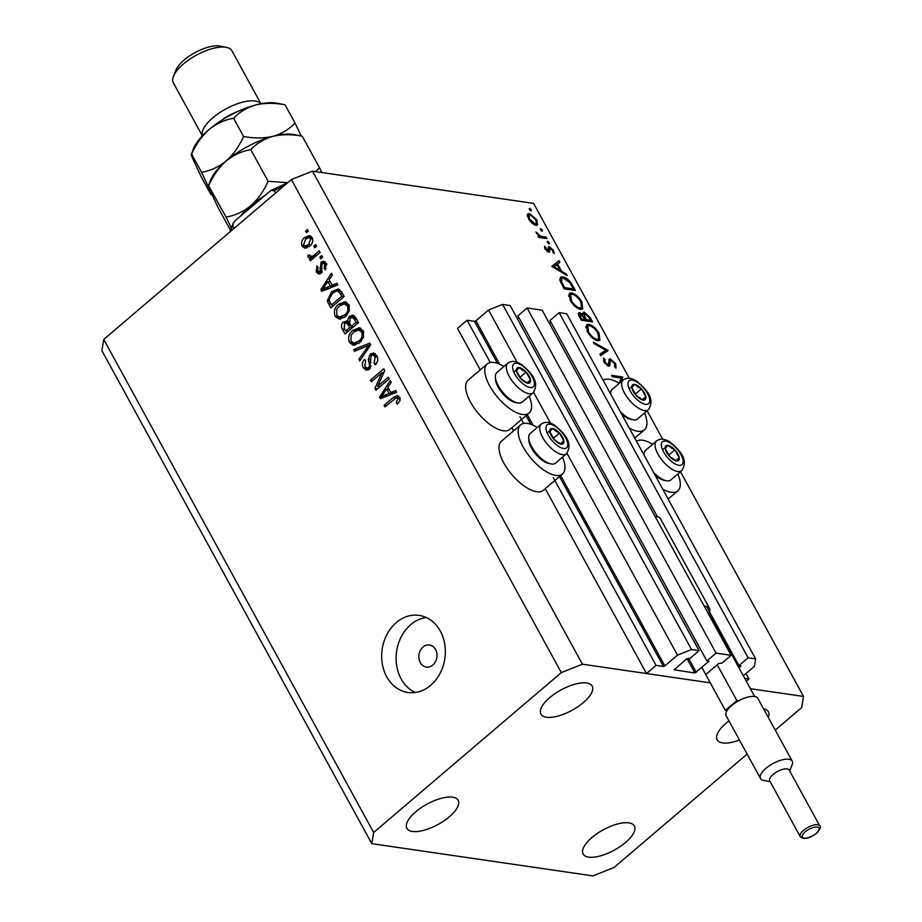 <?xml version="1.0" encoding="UTF-8"?>
<svg xmlns="http://www.w3.org/2000/svg" width="922" height="922" viewBox="0 0 922 922"><rect width="100%" height="100%" fill="white"/><g stroke="black" fill="none" stroke-linecap="round" stroke-linejoin="round"><path stroke-width="1.38" d="M744.711 678.315L748.998 678.938L746.013 673.486M748.998 678.938L746.313 681.231M739.029 667.931L740.896 665.995L738.925 665.626L748.111 657.789L755.648 658.896L754.392 666.352L743.328 675.78M755.648 658.896L566.696 313.757L559.158 312.662L748.111 657.789M657.455 516.816L549.973 320.499L559.158 312.662M738.925 665.626L706.529 606.457M549.397 323.38L550.872 322.135M731.134 655.323L716.071 653.122L527.119 307.994L542.182 310.184L731.134 655.323L721.938 663.149L718.768 663.448L706.517 673.89M747.131 754.069L613.983 867.51L592.881 875.9L371.785 843.665L373.664 832.474L561.314 672.599L582.416 664.209L710.297 682.845L646.506 673.544L656.084 665.396L663.448 666.468L664.854 665.903L677.497 655.139L691.558 649.549L699.095 650.644L689.898 658.481L686.729 658.781L674.143 669.845L694.854 672.956L708.857 661.328L706.886 660.947L517.933 315.82L527.119 307.994M706.886 660.947L716.071 653.122M517.357 318.701L518.821 317.456M699.095 650.644L510.143 305.516L502.605 304.421L691.558 649.549M517.115 362.196L488.545 310.011L502.605 304.421M677.497 655.139L566.984 453.29M550.492 423.152L533.608 392.334M499.701 364.259L475.902 320.775L488.545 310.011M475.902 320.775L474.496 321.34L467.12 320.268L490.25 362.496M656.084 665.396L553.258 477.573M523.627 423.452L519.881 416.617M480.247 369.872L457.554 328.416L467.12 320.268M646.506 673.544L545.271 488.648M513.623 430.828L511.894 427.693M537.284 427.474A32.27 13.772 49.6 0 0 527.326 423.417A32.27 13.772 49.6 0 0 520.63 424.858L501.476 441.165A32.27 13.772 49.6 0 0 507.492 468.929A32.27 13.772 49.6 0 0 536.639 491.726A32.27 13.772 49.6 0 0 543.335 490.297L562.489 473.977A32.27 13.772 49.6 0 0 562.547 457.116M520.63 424.858A32.27 13.772 49.6 0 0 526.635 452.61A32.27 13.772 49.6 0 0 555.793 475.418A32.27 13.772 49.6 0 0 562.489 473.977M529.17 396.16A32.27 13.772 -130.4 0 1 529.113 413.021L509.958 429.341A32.27 13.772 -130.4 0 1 503.262 430.77A32.27 13.772 -130.4 0 1 474.115 407.973A32.27 13.772 -130.4 0 1 468.111 380.21L487.254 363.902A32.27 13.772 -130.4 0 1 493.95 362.461A32.27 13.772 -130.4 0 1 503.919 366.518M529.113 413.021A32.27 13.772 -130.4 0 1 522.417 414.462A32.27 13.772 -130.4 0 1 493.27 391.654A32.27 13.772 -130.4 0 1 487.254 363.902M636.503 441.269A32.27 13.772 -130.4 0 1 642.68 440.243A32.27 13.772 -130.4 0 1 652.638 444.289M677.901 473.931A32.27 13.772 -130.4 0 1 677.843 490.804A32.27 13.772 -130.4 0 1 671.147 492.233A32.27 13.772 -130.4 0 1 662.664 489.063M619.273 383.333A32.27 13.772 49.6 0 0 609.304 379.276A32.27 13.772 49.6 0 0 603.126 380.313M629.288 428.108A32.27 13.772 49.6 0 0 637.77 431.277A32.27 13.772 49.6 0 0 644.466 429.836A32.27 13.772 49.6 0 0 644.524 412.975M420.271 662.561A11.133 9.047 -81.7 0 0 426.321 667.044A11.133 9.047 -81.7 0 0 435.484 661.627A11.133 9.047 -81.7 0 0 435.587 649.503A11.133 9.047 -81.7 0 0 429.525 645.02A11.133 9.047 -81.7 0 0 420.363 650.425A11.133 9.047 -81.7 0 0 420.271 662.561M386.698 676.771A38.943 31.671 -81.7 0 0 407.881 692.468A38.943 31.671 -81.7 0 0 439.978 673.544A38.943 31.671 -81.7 0 0 440.313 631.086A38.943 31.671 -81.7 0 0 419.118 615.389A38.943 31.671 -81.7 0 0 387.033 634.313A38.943 31.671 -81.7 0 0 386.698 676.771M426.183 617.475A38.943 31.671 -81.7 0 0 401.116 678.869A38.943 31.671 -81.7 0 0 415.246 692.48M591.924 837.545A29.204 11.548 151.3 0 0 583.13 854.026A29.204 11.548 151.3 0 0 625.565 842.454A29.204 11.548 151.3 0 0 634.371 825.974A29.204 11.548 151.3 0 0 591.924 837.545M415.695 811.856A29.204 11.548 151.3 0 0 406.89 828.336A29.204 11.548 151.3 0 0 449.337 816.765A29.204 11.548 151.3 0 0 458.142 800.284A29.204 11.548 151.3 0 0 415.695 811.856M549.731 697.654A29.204 11.548 151.3 0 0 540.937 714.135A29.204 11.548 151.3 0 0 583.372 702.564A29.204 11.548 151.3 0 0 592.178 686.083A29.204 11.548 151.3 0 0 549.731 697.654M728.991 720.935A29.204 11.548 151.3 0 0 725.96 723.344A29.204 11.548 151.3 0 0 717.166 739.824A29.204 11.548 151.3 0 0 739.444 740.043M371.785 843.665L101.858 350.625L103.737 339.434L291.387 179.548L312.489 171.169L533.584 203.393L629.323 378.274M619.261 383.322L621.094 378.043L612.277 376.752L611.505 375.346L622.719 376.983L621.44 381.478M608.762 360.168L610.283 358.877L615.769 363.81L615.931 368.224L614.64 366.806L614.617 363.637L611.032 360.283L610.237 360.686L609.88 365.608L608.658 366.23L603.922 361.989L603.53 358.082L604.924 359.453L605.155 362.311L607.84 364.812L610.283 358.877L609.269 359.119M611.032 360.283L608.681 362.012M609.142 366.241L609.88 365.608L608.658 366.23M607.022 365.515L608.716 363.994M608.186 350.429L600.706 355.638L599.888 354.129L605.858 350.187L594.16 343.664L593.33 342.166L608.186 350.429L606.757 351.651M599.093 333.349L599.899 340.356L597.779 340.771C593.952 339.826 590.483 336.818 587.372 331.759L586.519 324.694L588.697 324.267C592.546 325.247 596.015 328.267 599.093 333.349L598.355 333.983M581.92 301.978L582.716 308.974L580.606 309.4C576.769 308.444 573.3 305.447 570.199 300.388L569.347 293.323L571.513 292.896C575.363 293.864 578.832 296.896 581.92 301.978L581.183 302.6M567.214 275.609L551.817 266.331L559.066 260.73L559.908 262.263L557.58 264.061L561.475 271.172L566.373 274.076L567.214 275.609M530.357 210.573L531.303 209.767L531.084 210.942L529.435 209.49L529.654 208.326L531.303 209.767L531.084 210.942M529.435 209.49L529.193 208.718M582.416 664.209L312.489 171.169M750.393 688.699L803.511 696.444L680.482 471.73M662.688 439.229L647.117 410.774M527.396 214.619L529.447 213.478L536.915 220.012L537.48 225.037L535.947 225.337L532.178 223.343L528.433 218.779L527.88 213.789M541.479 230.892L542.424 230.085L542.205 231.249L540.557 229.809L540.776 228.633L542.424 230.085L542.205 231.249M540.557 229.809L540.304 229.036M546.193 237.196L546.965 238.602L538.759 237.415L537.999 236.009L539.197 236.182L535.924 231.998L540.488 236.136L546.193 237.196L544.89 238.302M548.406 243.558L549.362 242.751L549.143 243.927L547.495 242.474L547.714 241.31L549.362 242.751L549.143 243.927M547.495 242.474L547.242 241.702M548.694 252.19L544.96 248.975L544.522 246.209L547.887 250.772L548.383 247.084L549.362 246.727L553.569 250.438L554.249 253.55L552.981 252.501L552.601 250.358L550.169 248.145L549.673 251.844L548.694 252.19L549.328 252.144M547.092 251.452L548.417 250.496M548.383 247.084L549.362 246.727L548.256 247.672M550.169 248.145L548.429 249.413M562.858 276.831C566.627 277.649 569.911 280.588 572.712 285.636L575.363 290.499L564.149 288.863L560.103 280.772L560.484 277.257L562.858 276.831L559.815 279.424M590.218 317.629L592.546 321.87L581.333 320.234L579.65 317.18C577.933 314.241 577.956 312.719 579.708 312.593L583.084 314.759L584.294 312.155L590.218 317.629L589.504 318.24M578.682 312.8L579.708 312.593L578.336 313.768M583.188 312.374L584.294 312.155L582.819 313.422M377.686 386.272L388.358 377.179L389.245 378.815L375.842 390.237L374.897 388.496L381.95 372.776L371.266 381.881L370.379 380.244L383.783 368.835L384.739 370.575L377.686 386.272L380.083 386.618M370.229 354.083L373.594 352.988L376.844 355.696C378.469 359.142 377.928 362.173 375.185 364.801L374.125 363.314L375.196 356.883L373.03 355.039L371.163 355.673L369.411 369.123L366.311 370.183L363.245 367.694C361.735 364.605 362.196 361.862 364.616 359.465L365.677 360.951L364.789 366.311L366.783 368.051L368.546 367.463L369.63 365.792L368.362 359.223L370.229 354.083L373.445 354.544L375.093 353.599M353.61 349.622L369.722 343.145L370.644 344.828L359.81 360.94L358.889 359.269L368.662 345.416L354.532 351.317L353.61 349.622L356.814 350.095L370.506 344.586M360.122 328.036L358.577 327.817L363.153 330.687L363.579 337.106L359.857 342.604L353.253 345.231L349.392 342.396C347.755 337.544 348.931 333.522 352.884 330.318L359.407 327.875M345.854 301.967L344.298 301.736L348.873 304.606L349.3 311.025L345.577 316.523L338.973 319.15L335.112 316.315C333.487 311.463 334.651 307.441 338.605 304.237L345.139 301.805M332.139 285.232L336.899 283.192L337.821 284.886L321.674 291.294L320.81 289.715L331.471 273.281L332.393 274.975L329.142 279.758L332.139 285.232L335.343 285.705L337.717 284.691M305.574 231.099L307.487 229.474L308.374 231.099L306.461 232.736L305.574 231.099L307.96 231.457M373.664 832.474L103.737 339.434M561.314 672.599L291.387 179.548M304.629 237.588L309.458 235.548L312.178 237.576C313.353 241.103 312.466 243.996 309.527 246.255L304.813 248.202L302.082 246.174C300.906 242.705 301.748 239.835 304.629 237.588L307.314 237.98M313.826 246.186L315.739 244.549L316.626 246.186L314.713 247.811L313.826 246.186L316.223 246.531M314.148 255.175L319.196 250.865L320.084 252.501L310.345 260.799L309.446 259.174L311.002 257.849L308.225 257.399L307.902 255.417L309.631 254.841L310.057 256.086L311.993 256.581L314.148 255.175L316.534 255.521M314.529 257.238L311.014 256.754L314.817 256.984M319.842 257.18L321.766 255.555L322.654 257.18L320.741 258.817L319.842 257.18L322.239 257.538M321.017 262.159L323.714 261.226L326.273 263.335L325.27 269.892L324.21 268.406L324.821 264.407L323.38 263.185L322.158 263.588L320.983 273.246L318.666 274.041L316.223 272.002L316.972 265.916L318.032 267.392L317.583 270.757L319.888 271.783L321.017 262.159L324.221 262.62L325.236 261.963M322.193 272.543L318.989 272.071L321.905 272.082M331.609 291.686L338.247 288.943L341.647 291.882L344.183 296.504L330.779 307.925L327.241 300.791L331.609 291.686L334.202 292.055M349.277 316.361L352.861 315.07L355.811 317.756L358.462 322.585L345.058 334.006L342.396 329.142C340.967 326.492 341.301 324.095 343.41 321.962L347.179 321.317L349.277 316.361L352.481 316.822L354.302 315.739M346.234 321.006L348.919 321.571M390.928 392.599L395.676 390.559L396.61 392.253L380.463 398.673L379.587 397.082L390.248 380.648L391.182 382.342L387.92 387.125L390.928 392.599L394.132 393.072L396.495 392.057M399.618 397.278L400.01 400.54L397.29 404.228L396.218 402.741L398.004 398.546L396.103 397.785L384.993 406.936L384.094 405.311L393.198 397.555L397.44 395.55L399.618 397.278M400.067 398.154L396.103 397.785M803.511 696.444L801.633 707.623L775.241 730.12M768.314 717.466A29.204 11.548 151.3 0 0 768.406 711.772A29.204 11.548 151.3 0 0 763.554 708.788M306.496 248.064L305.286 246.647L302.082 246.174M308.363 237.622L310.979 236.159M312.42 238.083L309.193 237.622L305.62 239.132L303.499 245.033L305.078 246.151L308.628 244.63L310.76 238.717L309.193 237.622M305.078 246.151L309.101 246.612M310.852 244.952L308.628 244.63M312.708 239.005L310.76 238.717M311.843 259.52L309.446 259.174M313.399 258.195L311.002 257.849M311.452 257.906L308.225 257.399M311.429 257.86L311.106 255.878M309.873 255.694L307.902 255.417M326.169 268.694L324.21 268.406M326.837 264.706L324.821 264.407M320.326 273.707L319.427 272.474L316.223 272.002M322.308 270.861L320.418 270.584M323.622 263.219L324.221 262.62M324.095 290.338L320.81 289.715M324.014 290.176L324.406 289.577M329.408 281.855L329.892 281.118M325.846 289.785L333.487 286.5L332.854 285.336M325.57 287.883L330.283 286.039L327.863 281.625L322.631 289.312L325.57 287.883L328.774 288.344M333.487 286.5L330.283 286.039M325.593 289.75L322.631 289.312M330.364 281.994L327.863 281.625M332.784 306.208L332.162 305.067M329.408 301.114L327.241 300.791M342.684 293.772L340.195 293.415L337.613 291.006L336.092 291.156L339.665 289.496M341.555 291.721L337.613 291.006M333.845 305.309L331.447 304.963L341.728 296.204L340.195 293.415M344.113 296.561L341.728 296.204M336.092 291.156L332.485 293.323L328.993 299.754L331.447 304.963M340.644 319.139L338.316 316.776L335.112 316.315M341.244 304.617L338.605 304.237M342.73 303.983L346.603 302.266M348.954 304.767L344.448 303.868L339.457 305.908L336.807 309.17L336.68 314.967L339.527 317.099L344.701 314.875C347.652 312.523 348.516 309.55 347.317 305.954L344.448 303.868M339.527 317.099L344.425 317.433M346.926 315.209L344.701 314.875M349.542 306.277L347.317 305.954M347.064 332.289L346.442 331.136M346.257 322.758L343.41 321.962M346.614 322.423L348.435 321.501M355.811 317.733L352.25 317.18L353.195 317.617L350.187 317.975L349.657 323.288L346.188 322.758L347.156 323.253L344.517 323.403L344.275 328.37L345.727 331.033L349.738 327.621L347.156 323.253L349.853 323.645M352.642 327.541L352.008 326.388M348.124 331.39L345.727 331.033M352.123 327.978L349.738 327.621M353.691 326.642L351.305 326.296L355.996 322.285L353.195 317.617L355.961 318.021M358.393 322.631L355.996 322.285M349.657 323.288L351.305 326.296M356.722 319.415L354.232 319.047M354.924 345.22L352.596 342.857L349.392 342.396M355.523 330.698L352.884 330.318M356.998 330.064L360.882 328.336M363.233 330.848L358.727 329.938L353.737 331.978L351.086 335.239L350.948 341.048L353.806 343.168L358.981 340.956C361.92 338.605 362.795 335.631 361.597 332.035L358.727 329.938M353.806 343.168L358.704 343.514M361.205 341.278L358.981 340.956M363.821 332.358L361.597 332.035M360.756 359.534L358.889 359.269M370.102 345.623L368.662 345.416M376.291 363.625L374.125 363.314M377.501 357.217L375.196 356.883M376.844 355.685L373.03 355.039M367.959 369.999L366.449 368.166L363.245 367.694M369.999 368.523L366.783 368.051M370.563 367.751L368.546 367.463M371.209 366.022L369.63 365.792M370.241 359.499L368.362 359.223M377.444 388.865L374.897 388.496M378.573 387.908L379.207 386.491M383.633 373.018L381.95 372.776M372.776 380.602L370.379 380.244M382.757 372.891L384.267 371.612M382.884 397.705L379.587 397.082M382.791 397.543L383.183 396.944M388.197 389.222L388.669 388.485M384.624 397.152L392.265 393.867L391.631 392.703M384.359 395.25L389.061 393.406L386.652 388.992L381.42 396.679L384.359 395.25L387.563 395.722M392.265 393.867L389.061 393.406M384.37 397.117L381.42 396.679M389.153 389.361L386.652 388.992M398.488 403.075L396.218 402.741M400.16 398.857L398.004 398.546M386.491 405.657L384.094 405.311M395.792 397.935L393.198 397.555M396.817 397.682L398.926 396.333M527.303 215.299L529.447 213.478M536.258 220.577L536.915 220.012M530.231 214.884L529.044 215.126L529.435 218.929L535.186 223.931L536.35 223.689L535.913 219.874L530.231 214.884M528.825 219.459L529.435 218.929M534.23 224.749L535.186 223.931M538.448 236.827L539.197 236.182M536.512 233.508L537.226 232.897M538.955 237.438L540.488 236.136M544.625 248.225L545.743 247.269M545.363 249.632L545.974 249.124M552.889 251.015L553.569 250.438M547.633 251.798L549.708 250.035M551.944 266.55L559.066 260.73M555.24 263.992L555.966 265.305M556.865 264.672L557.58 264.061M560.76 271.783L561.475 271.172M565.659 274.687L566.373 274.076M556.842 264.626L554.076 266.769L559.908 270.238L556.842 264.626M553.35 267.38L554.076 266.769M559.193 270.849L559.908 270.238M564.529 287.618L573.449 288.92L569.715 282.593L563.619 278.237L561.798 278.559L561.602 281.74L564.529 287.618L563.815 288.24M572.147 290.027L573.449 288.92M560.76 282.455L561.602 281.74M568.574 295.409L571.513 292.896M572.285 294.302L570.591 294.637L571.306 300.48C573.83 304.652 576.676 307.153 579.823 307.994L581.505 307.66L580.802 301.863C578.301 297.668 575.455 295.144 572.285 294.302M570.603 301.091L571.306 300.48M578.809 308.858L579.823 307.994M589.331 321.409L590.622 320.303L589.527 318.297L585.067 313.561L583.084 314.759M579.938 317.698L580.664 317.087L581.713 319L585.309 319.519L580.491 314.01L578.682 315.163M580.987 319.611L581.713 319M580.491 314.01L580.664 317.087M584.006 320.625L585.309 319.519M583.591 316.58L584.467 315.843L586.45 319.692L590.622 320.303M585.159 320.798L586.45 319.692M585.067 313.561L584.467 315.843M585.758 326.78L588.697 324.267M589.469 325.685L587.775 326.019L588.49 331.862C591.014 336.034 593.849 338.535 597.007 339.365L598.678 339.031L597.975 333.245C595.474 329.039 592.639 326.515 589.469 325.685M587.775 332.462L588.49 331.862M595.981 340.23L597.007 339.365M600.176 354.67L605.858 350.187M602.769 352.815L603.968 353.483M614.986 364.467L615.769 363.81M603.38 360.767L604.924 359.453M604.475 362.888L605.155 362.311M620.944 378.493L622.719 376.983M620.713 379.161L622.892 377.305M671.228 446.744A9.739 4.161 49.6 0 0 667.862 445.326A9.739 4.161 49.6 0 0 665.235 448.634A9.739 4.161 49.6 0 0 669.603 456.494A9.739 4.161 49.6 0 0 676.598 461.035A9.739 4.161 49.6 0 0 679.214 457.727A9.739 4.161 49.6 0 0 674.846 449.878A9.739 4.161 49.6 0 0 671.228 446.744M671.101 447.827L667.862 445.326L665.235 448.634L669.603 456.494L676.598 461.035L679.214 457.727L674.846 449.878L671.101 447.827M653.502 472.318A19.477 8.31 49.6 0 0 660.221 478.011A19.477 8.31 49.6 0 0 666.352 480.742L664.266 480.327A17.576 7.503 -130.4 0 1 658.723 477.873A17.576 7.503 -130.4 0 1 654.943 474.945M666.352 480.742A19.477 8.31 49.6 0 0 670.836 479.947L681.796 470.612A19.477 8.31 -130.4 0 1 671.17 468.676A19.477 8.31 -130.4 0 1 657.709 453.705A19.477 8.31 -130.4 0 1 656.533 440.97L645.584 450.305A19.477 8.31 49.6 0 0 644.086 454.604A19.477 8.31 49.6 0 0 644.132 455.203L644.086 454.604M670.478 457.243L667.851 453.958M675.791 460.654L679.214 457.727M669.107 454.777L674.846 449.878M662.561 449.844L667.862 445.326M555.874 429.929A9.739 4.161 49.6 0 0 552.509 428.511A9.739 4.161 49.6 0 0 549.881 431.819A9.739 4.161 49.6 0 0 554.249 439.679A9.739 4.161 49.6 0 0 561.244 444.22A9.739 4.161 49.6 0 0 563.861 440.912A9.739 4.161 49.6 0 0 559.504 433.063A9.739 4.161 49.6 0 0 555.874 429.929M555.747 431L552.509 428.511L549.881 431.819L554.249 439.679L561.244 444.22L563.861 440.912L559.504 433.063L555.747 431M550.999 463.916L548.913 463.512A17.576 7.503 -130.4 0 1 543.369 461.058A17.576 7.503 -130.4 0 1 528.813 439.921L528.732 437.789A19.477 8.31 49.6 0 0 544.867 461.196A19.477 8.31 49.6 0 0 550.999 463.916A19.477 8.31 49.6 0 0 555.493 463.132L566.442 453.797A19.477 8.31 -130.4 0 1 555.828 451.861A19.477 8.31 -130.4 0 1 542.355 436.89A19.477 8.31 -130.4 0 1 541.179 424.155C544.902 421.458 549.408 421.838 554.687 425.307C562.639 431.934 574.106 442.168 566.442 453.797M541.179 424.155L530.231 433.49A19.477 8.31 49.6 0 0 528.732 437.789M555.125 440.428L552.497 437.143M560.438 443.828L563.861 440.912M553.753 437.95L559.504 433.063M547.207 433.029L552.509 428.511M522.497 368.961A9.739 4.161 49.6 0 0 519.132 367.555A9.739 4.161 49.6 0 0 516.516 370.863A9.739 4.161 49.6 0 0 520.872 378.712A9.739 4.161 49.6 0 0 527.868 383.264A9.739 4.161 49.6 0 0 530.496 379.956A9.739 4.161 49.6 0 0 526.128 372.108A9.739 4.161 49.6 0 0 522.497 368.961M522.371 370.045L519.132 367.555L516.516 370.863L520.872 378.712L527.868 383.264L530.496 379.956L526.128 372.108L522.371 370.045M517.634 402.96L515.536 402.557A17.576 7.503 -130.4 0 1 510.004 400.09A17.576 7.503 -130.4 0 1 495.437 378.965L495.368 376.833A19.477 8.31 49.6 0 0 511.503 400.24A19.477 8.31 49.6 0 0 517.634 402.96A19.477 8.31 49.6 0 0 522.117 402.176L533.066 392.841A19.477 8.31 -130.4 0 1 522.451 390.905A19.477 8.31 -130.4 0 1 508.979 375.934A19.477 8.31 -130.4 0 1 507.815 363.199C511.526 360.502 516.032 360.882 521.31 364.351C529.263 370.978 540.73 381.212 533.066 392.841M507.815 363.199L496.854 372.534A19.477 8.31 49.6 0 0 495.368 376.833M521.76 379.472L519.132 376.176M527.061 382.872L530.496 379.956M520.377 376.994L526.128 372.108M513.831 372.073L519.132 367.555M637.851 385.776A9.739 4.161 49.6 0 0 634.486 384.37A9.739 4.161 49.6 0 0 631.858 387.678A9.739 4.161 49.6 0 0 636.226 395.538A9.739 4.161 49.6 0 0 643.222 400.079A9.739 4.161 49.6 0 0 645.849 396.771A9.739 4.161 49.6 0 0 641.482 388.923A9.739 4.161 49.6 0 0 637.851 385.776M637.724 386.86L634.486 384.37L631.858 387.678L636.226 395.538L643.222 400.079L645.849 396.771L641.482 388.923L637.724 386.86M620.126 411.35A19.477 8.31 49.6 0 0 626.845 417.055A19.477 8.31 49.6 0 0 632.988 419.775L630.89 419.372A17.576 7.503 -130.4 0 1 625.347 416.917A17.576 7.503 -130.4 0 1 621.566 413.99M632.988 419.775A19.477 8.31 49.6 0 0 637.471 418.991L648.42 409.656A19.477 8.31 -130.4 0 1 637.805 407.72A19.477 8.31 -130.4 0 1 624.332 392.749A19.477 8.31 -130.4 0 1 623.157 380.014L612.208 389.349A19.477 8.31 49.6 0 0 610.721 393.648A19.477 8.31 49.6 0 0 610.756 394.236M637.114 396.287L634.486 393.003M642.415 399.687L645.849 396.771M635.731 393.809L641.482 388.923M629.184 388.888L634.486 384.37M234.153 228.322L232.828 225.913L233.324 222.917L235.629 220.243L270.78 190.554L274.26 190.612L275.574 193.021M221.28 120.517A27.821 11.006 -28.7 0 1 237.841 111.447M202.425 135.788A33.388 13.208 -28.7 0 1 212.855 117.774A33.388 13.208 -28.7 0 1 260.857 103.794M173.474 76.272L175.871 70.21A27.821 11.006 -28.7 0 1 184.158 59.976A27.821 11.006 -28.7 0 1 219.92 46.1L226.328 47.345A33.388 13.208 151.3 0 0 183.397 63.998A33.388 13.208 151.3 0 0 173.474 76.272A33.388 13.208 151.3 0 0 173.348 82.83L202.367 135.845M260.938 103.783L231.906 50.768A33.388 13.208 151.3 0 0 226.328 47.345M230.316 229.889L218.214 207.784L209.882 190.036C208.372 186.359 208.003 184.838 208.775 185.449C213.109 175.71 218.906 167.539 226.178 160.97C233.739 154.919 241.933 151.139 250.784 149.652C256.535 143.44 263.911 139.003 272.9 136.341C282.074 134.232 291.848 134.186 302.232 136.202L319.554 167.85L315.485 171.596M250.784 149.652L268.118 181.3C263.784 191.05 257.987 199.21 250.715 205.79C243.154 211.841 234.949 215.61 226.097 217.096L231.099 227.492M287.722 182.671L268.118 181.3M302.232 136.202L294.13 134.6A52.854 20.906 -28.7 0 0 272.9 136.341C263.727 138.45 253.953 138.496 243.569 136.479C239.259 146.206 233.462 154.366 226.178 160.97A52.854 20.906 -28.7 0 1 272.9 136.341C281.89 133.678 289.266 129.241 295.017 123.029L301.206 135.972M321.824 172.529L319.554 167.85M208.441 185.483L226.097 217.096M208.441 185.46L210.447 180.412A52.854 20.906 -28.7 0 1 226.178 160.97C218.629 167.009 210.423 170.789 201.561 172.276L209.882 190.036C211.403 193.701 211.772 195.222 211 194.611L212.025 194.842M240.665 215.944A52.854 20.906 -28.7 0 1 250.715 205.79A52.854 20.906 -28.7 0 1 263.969 196.098M211 194.611L201.031 176.413L192.71 158.653C191.188 154.988 190.819 153.455 191.603 154.078L193.274 149.041A52.854 20.906 -28.7 0 1 208.994 129.587A52.854 20.906 -28.7 0 1 255.728 104.97A52.854 20.906 -28.7 0 1 276.957 103.218L285.048 104.82L295.017 123.029M201.561 172.276L191.603 154.078C195.913 144.351 201.711 136.191 208.994 129.587C216.543 123.548 224.749 119.768 233.612 118.281C239.363 112.069 246.739 107.632 255.728 104.97C264.902 102.849 274.675 102.803 285.048 104.82M233.612 118.281L243.569 136.479M773.039 774.515A11.133 4.403 151.3 0 0 769.686 780.796L800.238 836.6A11.133 4.403 -28.7 0 1 803.592 830.319A11.133 4.403 -28.7 0 1 819.762 825.905L789.209 770.101A11.133 4.403 151.3 0 0 773.039 774.515M770.158 781.672L763.543 780.381A18.083 7.157 -28.7 0 1 760.512 778.525A18.083 7.157 -28.7 0 1 765.963 768.326A18.083 7.157 -28.7 0 1 792.24 761.169A18.083 7.157 -28.7 0 1 792.171 764.707L789.681 770.976M792.24 761.169L757.884 698.415A18.083 7.157 151.3 0 0 738.534 700.858A18.083 7.157 151.3 0 0 731.607 705.584A18.083 7.157 151.3 0 0 727.043 710.643A18.083 7.157 151.3 0 0 726.156 715.783L760.512 778.525M708.488 613.948A18.913 7.48 151.3 0 0 709.537 608.37A18.913 7.48 151.3 0 0 704.27 606.25M709.537 608.37L660.452 518.729A18.913 7.48 151.3 0 0 655.185 516.597M754.68 696.525L709.583 614.144L708.511 613.994M738.534 700.858L736.874 700.616L725.384 710.401L701.93 667.563M736.874 700.616L717.235 664.75M725.384 710.401L727.043 710.643M740.562 666.629L740.101 665.799M708.522 661.961L708.061 661.12M696.26 672.392L688.538 658.273M694.854 672.956L686.994 658.585M664.854 665.903L560.634 475.556M533.077 425.215L527.269 414.6M663.448 666.468L559.47 476.547M530.876 424.327L526.093 415.592M497.511 363.372L474.496 321.34M322.181 268.602L319.98 268.279M330.86 303.868L328.359 303.499M344.886 329.5L342.396 329.142M350.66 325.109L348.159 324.751M368.466 348.067L366.887 347.836M371.036 362.807L369.157 362.542M542.136 237.899L543.438 236.793M571.986 286.258L572.712 285.636M563.204 287.134L563.93 286.523M585.228 319.369L585.943 318.758M608.601 364.444L610.007 363.256M670.674 443.24A15.017 6.408 49.6 0 0 661.443 446.167A15.017 6.408 49.6 0 0 673.775 463.121A15.017 6.408 49.6 0 0 683.018 460.193A15.017 6.408 49.6 0 0 670.674 443.24M555.321 426.425A15.017 6.408 49.6 0 0 546.089 429.352A15.017 6.408 49.6 0 0 558.432 446.306A15.017 6.408 49.6 0 0 567.664 443.378A15.017 6.408 49.6 0 0 555.321 426.425M521.944 365.469A15.017 6.408 49.6 0 0 512.713 368.397A15.017 6.408 49.6 0 0 525.056 385.35A15.017 6.408 49.6 0 0 534.287 382.423A15.017 6.408 49.6 0 0 521.944 365.469M637.298 382.284A15.017 6.408 49.6 0 0 628.066 385.212A15.017 6.408 49.6 0 0 640.41 402.165A15.017 6.408 49.6 0 0 649.641 399.238A15.017 6.408 49.6 0 0 637.298 382.284M232.828 225.913A58.42 23.108 151.3 0 0 230.569 231.364M283.584 186.198A58.42 23.108 151.3 0 0 274.26 190.612M805.286 831.805A9.462 3.746 151.3 0 0 804.226 838.144A9.462 3.746 151.3 0 0 816.177 833.396A9.462 3.746 151.3 0 0 817.238 827.046A9.462 3.746 151.3 0 0 805.286 831.805M668.139 499.056L677.843 490.804M323.38 263.185L326.584 263.646M634.762 438.1L644.466 429.836M529.044 215.126L527.465 216.463M536.35 223.689L534.795 225.014M548.279 250.68L547.253 251.556M549.719 248.237L548.417 249.343M561.798 278.559L559.931 280.15M570.591 294.637L568.644 296.296M581.505 307.66L579.708 309.193M587.775 326.019L585.827 327.679M598.678 339.031L596.88 340.564M610.433 360.421L608.681 361.92M608.439 364.686L607.275 365.677M681.796 470.612C689.46 458.995 677.993 448.749 670.04 442.122C664.75 438.653 660.256 438.273 656.533 440.97M648.42 409.656C656.084 398.027 644.616 387.793 636.664 381.166C631.386 377.697 626.879 377.317 623.157 380.014M233.324 222.917L229.866 231.964M287.56 182.81L270.953 190.462M800.238 836.6C803.615 839.815 809.043 838.72 816.523 833.315C820.246 829.351 821.329 826.873 819.762 825.905"/></g></svg>
